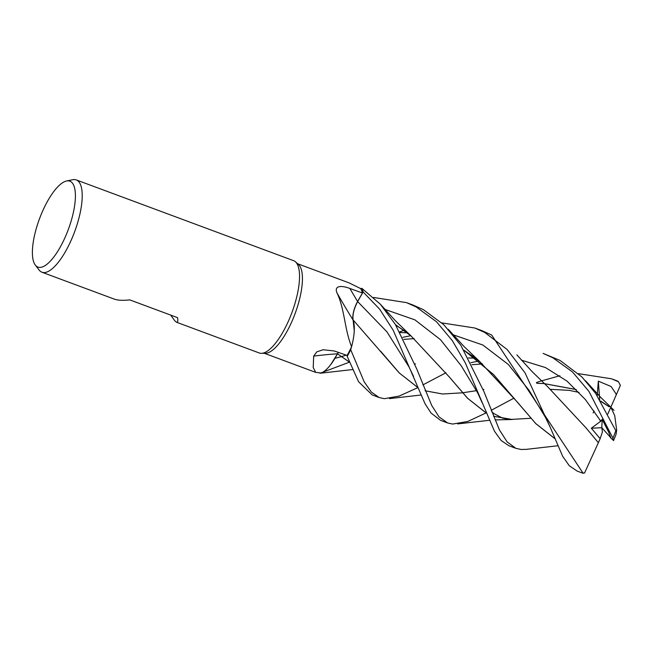 <?xml version="1.0" encoding="UTF-8"?>
<svg xmlns="http://www.w3.org/2000/svg" width="653" height="653" viewBox="0 0 653 653"><rect width="100%" height="100%" fill="white"/><g stroke="black" fill="none" stroke-linecap="round" stroke-linejoin="round"><path stroke-width="0.98" d="M320.941 373.002L319.994 373.255A49.22 16.513 110.4 0 1 319.856 372.977A49.244 16.521 110.4 0 0 319.978 373.255L319.994 373.255A49.22 16.513 110.4 0 1 319.856 372.977M66.557 180.995A45.832 15.37 110.4 0 1 72.083 182.718A45.832 15.37 110.4 0 1 65.382 236.729A45.832 15.37 110.4 0 1 35.719 265.559A45.832 15.37 110.4 0 1 35.311 265.077A45.832 15.37 110.4 0 1 39.49 218.788A45.832 15.37 110.4 0 1 66.557 180.995L72.72 179.722A49.244 16.521 110.4 0 1 76.27 179.918L293.581 260.669A49.244 16.521 110.4 0 1 295.442 261.804L298.462 264.489A47.767 16.023 110.4 0 1 298.968 264.987A47.767 16.023 110.4 0 1 294.691 314.656A47.767 16.023 110.4 0 1 265.469 353.281L261.429 353.338A49.244 16.521 110.4 0 1 259.282 352.987L176.563 322.247L174.816 320.835L170.702 315.105M486.077 412.933L467.703 421.495L452.619 424.058L447.697 422.997L438.996 416.851L431.723 405.48L416.736 368.953L395.326 324.386L380.364 304.225L361.811 288.3L360.636 288.626A47.767 16.023 110.4 0 0 360.578 288.553L348.996 282.839L297.629 263.747M313.677 356.122A833.636 495.096 57.3 0 1 337.479 353.804A39.18 13.142 110.4 0 1 330.932 364.317A39.18 13.142 110.4 0 1 321.203 373.01L315.726 372.381L313.211 367.574L313.677 356.122L316.77 351.861L323.113 349.747L334.344 350.988L347.086 355.444A47.767 16.023 110.4 0 0 351.51 346.874L350.718 349.681A49.22 16.513 110.4 0 1 347.192 356.342L358.579 381.752L372.243 394.959L379.058 397.489M295.442 261.804A49.244 16.521 110.4 0 1 295.964 262.318A49.244 16.521 110.4 0 1 291.556 313.53A49.244 16.521 110.4 0 1 261.429 353.338M76.27 179.918A49.244 16.521 110.4 0 1 78.654 181.575A49.244 16.521 110.4 0 1 73.079 235.749A49.244 16.521 110.4 0 1 41.963 272.236A49.244 16.521 110.4 0 1 39.58 270.587A49.244 16.521 110.4 0 1 39.147 270.064L35.311 265.077M337.479 353.804A14.154 4.751 110.4 0 1 338.336 352.383M417.887 387.629L399.138 396.069L384.356 398.697L379.197 397.546L371.386 392.094L364.203 381.874L350.71 349.73L351.51 346.874A47.767 16.023 110.4 0 0 351.608 346.67C344.678 330.238 344.596 308.273 336.866 292.683C333.879 284.879 342.825 285.736 349.861 288.463L362.431 293.001L357.607 301.474A829.767 573.905 22.4 0 1 349.861 288.463M338.368 352.391L330.932 364.317M350.71 349.73A49.244 16.521 110.4 0 1 347.192 356.35L346.955 355.403M353.069 319.913L354.31 328.296A39.18 13.142 110.4 0 0 353.053 319.978A833.636 576.583 22.4 0 1 336.866 292.683M354.31 328.296A39.18 13.142 110.4 0 1 351.608 346.67M353.053 319.978A14.154 4.751 110.4 0 1 357.607 301.474M362.431 293.001A47.767 16.023 110.4 0 0 360.636 288.626L361.795 288.308A49.22 16.513 110.4 0 1 363.109 291.948L357.648 301.58C353.869 308.804 352.359 314.975 353.102 320.076M363.109 291.948A49.22 16.513 110.4 0 0 361.795 288.308A49.244 16.521 110.4 0 1 363.125 291.924L357.632 301.572L363.109 291.948L379.687 309.212L393.245 330.336L425.07 403.807L431.013 413.014L440.53 420.336L447.697 422.997M338.385 352.4L337.511 353.779M417.977 387.678L399.187 372.887L353.102 319.913L354.252 330.753L353.085 319.897M41.963 272.236L114.348 299.131C117.777 300.38 122.903 300.625 129.735 299.882L177.567 317.66C178.089 321.129 177.755 322.664 176.563 322.247M584.704 472.69L583.137 473.278L491.693 335.046L481.857 330.63M349.453 362.162L319.986 373.255M399.775 331.822L403.881 330.385M441.893 322.9L474.837 328.018L484.755 332.475L507.103 349.469L524.996 372.781L550.21 427.225L562.666 456.325L569.318 465.777L577.162 471.099L582.468 473.074A49.244 16.521 110.4 0 0 583.137 473.278M615.812 430.719L595.642 393.375L581.888 376.928L560.054 360.448L543.133 353.395L552.871 357.779L572.51 371.949L588.924 391.359L612.93 438.171L613.526 440.555A46.779 15.688 110.4 0 0 616.057 434.384L616.685 430.164L615.82 430.719A49.244 16.521 110.4 0 1 612.93 438.171M445.942 372.781L422.866 384.903M526.212 449.362L520.988 449.46L515.813 448.309L507.161 441.934L499.39 429.854L483.938 391.588L460.83 345.241L443.869 324.778L423.43 309.685L413.21 305.122M373.581 297.45L406.541 302.641L416.255 307.016L436.498 321.758L452.341 340.654L465.263 362.766L494.419 431.143L501.112 440.473L508.834 445.713L515.813 448.309M536.399 382.585L540.488 381.148M540.529 381.14L559.89 375.761M578.501 373.663L611.461 378.781L618.505 381.785L620.35 385.441M611.461 378.781L616.775 380.756A49.244 16.521 110.4 0 1 618.505 381.785M514.066 398.101L491.187 410.304M353.093 319.978C352.416 314.868 353.926 308.738 357.648 301.58L386.927 331.838L408.892 366.749L386.927 331.838L357.648 301.58M347.192 356.342A49.22 16.513 110.4 0 0 350.718 349.681L351.51 346.874M598.385 442.669L584.549 473.001M598.368 442.718L585.945 427.797L547.508 386.56L531.803 371.296L516.858 354.857M475.384 358.113L468.389 357.942M415.537 363.892L414.728 364.039M349.518 362.203L337.519 353.82L349.477 362.113M602.197 419.332L601.797 427.723L610.833 437.722L608.604 432.008L602.197 419.332L600.817 421.169L591.316 428.229L600.148 438.685L598.377 442.701L585.921 427.764M475.433 358.154L468.413 357.991M613.591 440.62L610.245 437.437M600.817 421.169L585.472 399.66L567.024 381.107L545.508 367.582L521.355 360.138M479.041 361.019L470.895 362.66M530.791 418.271L510.981 419.43L493.578 416.222M486.11 412.884L467.793 398.444L449.288 376.969L410.908 335.813L395.514 324.68M593.104 412.916L594.148 411.039M482.077 402.558L477.637 392.771L461.116 365.631L440.506 339.699L414.957 319.888L385.017 309.424M512.434 446.628L513.797 446.791M495.088 419.903L512.368 419.504L493.595 416.271M486.142 412.974L467.613 398.314L449.313 376.993M620.448 385.213L616.163 395.065L616.114 394.037L611.11 386.511L598.328 381.148L597.185 395.612M444.26 421.307L445.681 421.479M380.617 351.2L399.318 372.985L417.953 387.629M425.087 390.78L442.571 394.004L462.512 392.812L476.461 390.665M483.138 389.506L483.873 389.368M536.807 383.311L543.696 383.564M543.745 383.564L576.264 389.588M600.638 401.056L609.216 406.803M610.971 407.611L614.734 415.659L616.685 430.164M609.233 406.746L600.597 400.991M576.183 389.506L543.68 383.515M543.631 383.515L536.79 383.278M554.552 438.375L535.819 423.626L493.521 374.504L464.054 350.31M407.072 332.793L400.183 332.54M550.21 427.225L545.516 417.496L529.036 390.306L508.401 364.529L482.853 345.013L453.035 334.76M410.737 335.715L402.779 337.34M346.196 355.134L341.152 356.726M341.111 356.734L334.997 358.301M554.577 438.432L535.795 423.642L517.258 401.979L479.482 361.321L464.014 350.245M407.015 332.744L400.167 332.516M600.148 438.685L602.409 432.008L601.797 427.723L591.316 428.229M616.163 395.065L607.821 414.018M598.328 381.148L599.699 399.505M600.393 421.707L599.952 419.83M315.726 372.381L264.359 353.297M474.837 328.018L482.004 330.679M406.541 302.641L413.496 305.229M321.007 373.157L352.644 369.549M471.956 364.709L482.477 363.95M509.022 419.324L502.573 418.14L493.856 413.553L491.766 411.765M395.808 325.161L404.974 331.202M457.639 423.919L489.268 420.312M410.908 335.813L395.228 320.582L380.217 304.061M408.892 366.749L413.569 376.422M550.846 389.368L569.073 390.339L578.991 392.388M600.842 401.391L609.159 406.762M614.016 410.321L600.458 397.106L585.537 380.756M389.482 398.616L420.875 395.032M403.832 339.389L414.182 338.613M464.25 350.645L473.392 356.611M526.073 449.378L557.482 445.795M479.482 361.321L463.801 346.278L448.26 329.292"/></g></svg>
